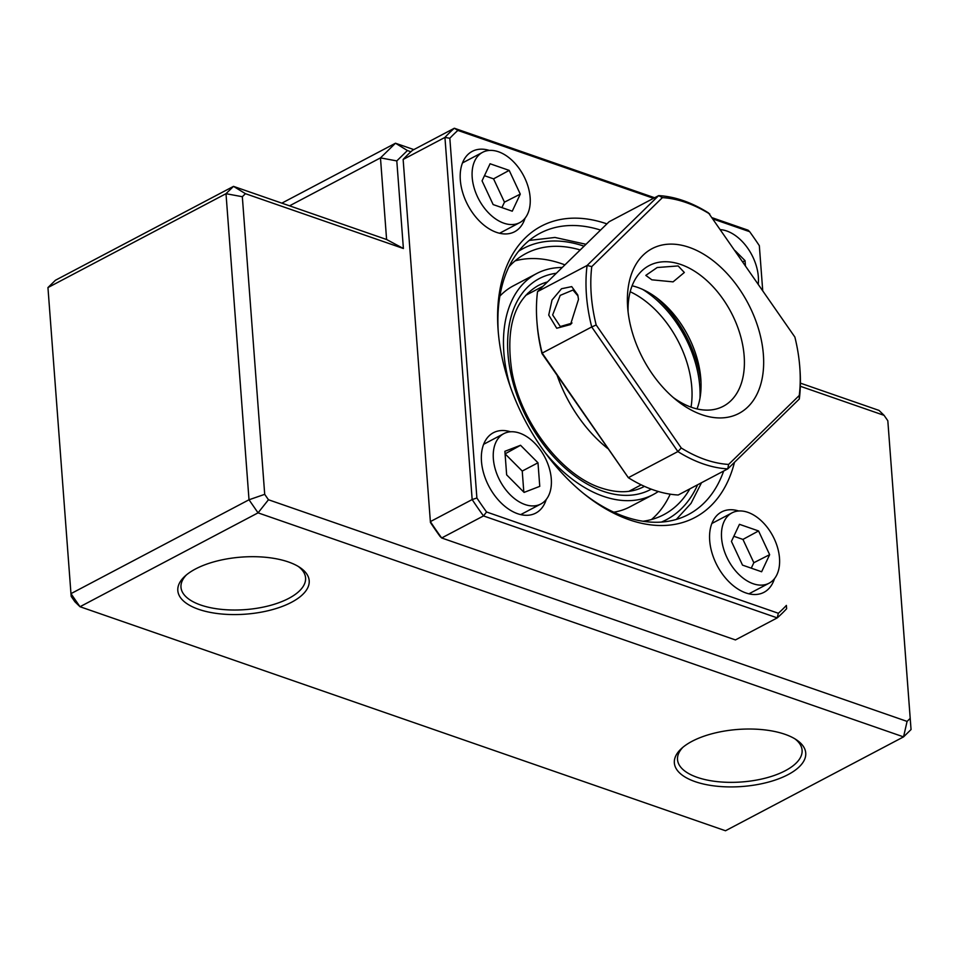 <?xml version="1.0" encoding="UTF-8"?>
<svg xmlns="http://www.w3.org/2000/svg" width="959" height="959" viewBox="0 0 959 959"><rect width="100%" height="100%" fill="white"/><g stroke="black" fill="none" stroke-linecap="round" stroke-linejoin="round"><path stroke-width="1.44" d="M695.143 781.645A65.871 28.602 -4.3 0 1 681.453 748.547A65.871 28.602 -4.3 0 1 784.941 734.294A65.871 28.602 -4.3 0 1 796.557 739.892A65.871 28.602 -4.3 0 1 781.225 777.809A65.871 28.602 -4.3 0 1 695.143 781.645M682.94 747.253A62.467 27.128 175.7 0 0 677.522 759.588A62.467 27.128 175.7 0 0 697.229 777.353A62.467 27.128 175.7 0 0 765.546 778.097A62.467 27.128 175.7 0 0 802.096 750.226A62.467 27.128 175.7 0 0 794.903 738.838M198.609 609.313A65.871 28.602 -4.3 0 1 184.919 576.215A65.871 28.602 -4.3 0 1 288.407 561.962A65.871 28.602 -4.3 0 1 300.035 567.56A65.871 28.602 -4.3 0 1 284.691 605.465A65.871 28.602 -4.3 0 1 198.609 609.313M186.406 574.921A62.467 27.128 175.7 0 0 180.987 587.256A62.467 27.128 175.7 0 0 200.707 605.021A62.467 27.128 175.7 0 0 269.011 605.764A62.467 27.128 175.7 0 0 305.573 577.893A62.467 27.128 175.7 0 0 298.369 566.505M911.05 729.547L903.546 736.884L907.082 721.408L910.199 718.375L911.05 729.547L887.818 420.749L884.078 415.343L800.333 386.273M910.199 718.375L887.818 420.749M410.896 151.75L407.419 150.539L396.798 160.908L403.391 248.501L245.444 193.682L233.505 186.37L55.454 280.244L47.95 287.568L70.966 593.645L80.005 606.723L725.495 830.758L903.546 736.884L258.055 512.849L268.46 499.747L907.082 721.408M245.444 193.682L242.327 196.715L226 193.694L249.016 499.771L70.966 593.645L71.182 596.378L74.922 601.784L80.005 606.723L258.055 512.849L249.016 499.771L264.708 494.341L268.46 499.747M242.327 196.715L264.708 494.341M800.393 383.132L878.995 410.404L884.078 415.343M407.419 150.539L395.48 143.227L413.832 149.592M396.798 160.908L380.471 157.887L395.48 143.227L281.838 203.14M403.391 248.501L386.597 239.51L380.471 157.887L289.546 205.825M47.95 287.568L226 193.694L233.505 186.37L386.597 239.51M734.486 462.298A164.684 104.975 -117.8 0 1 584.439 494.185A164.684 104.975 -117.8 0 1 498.141 330.495A164.684 104.975 -117.8 0 1 498.117 330.196A164.684 104.975 -117.8 0 1 606.915 223.879M583.072 493.082A159.014 101.354 62.2 0 0 688.394 514.539A159.014 101.354 62.2 0 0 723.661 471.037M738.754 510.991A45.433 28.962 62.2 0 0 721.6 511.938A45.433 28.962 62.2 0 0 709.696 540.636A45.433 28.962 62.2 0 0 730.039 582.832A45.433 28.962 62.2 0 0 763.987 592.314A45.433 28.962 62.2 0 0 774.452 578.697M750.07 594.065A45.433 28.962 62.2 0 0 750.513 592.998M489.378 150.431A45.433 28.962 62.2 0 0 472.236 151.366A45.433 28.962 62.2 0 0 460.32 180.064A45.433 28.962 62.2 0 0 480.675 222.272A45.433 28.962 62.2 0 0 514.611 231.742A45.433 28.962 62.2 0 0 525.076 218.137M500.694 233.505A45.433 28.962 62.2 0 0 501.137 232.426M510.536 431.778A45.433 28.962 62.2 0 0 493.394 432.725A45.433 28.962 62.2 0 0 481.478 461.423A45.433 28.962 62.2 0 0 501.833 503.631A45.433 28.962 62.2 0 0 535.769 513.101A45.433 28.962 62.2 0 0 546.234 499.483M521.852 514.851A45.433 28.962 62.2 0 0 522.295 513.784M653.523 198.321L457.875 130.424L454.338 128.242L412.538 150.287A295.3 188.228 62.2 0 0 403.14 159.458L430.435 522.487A291.896 186.058 -117.8 0 0 440.109 536.477L441.679 537.975L735.433 639.929L777.234 617.884L778.348 613.269A291.896 186.058 62.2 0 0 786.38 605.417L786.632 608.713A295.3 188.228 -117.8 0 1 777.234 617.884L483.492 515.93L486.561 511.986L778.348 613.269M457.875 130.424A291.896 186.058 62.2 0 0 449.831 138.264L444.94 137.413L472.164 499.567L430.363 521.612A295.3 188.228 62.2 0 0 441.679 537.975L483.492 515.93A295.3 188.228 -117.8 0 1 472.164 499.567L476.887 497.997A291.896 186.058 62.2 0 0 486.561 511.986M485.218 443.454A45.433 28.962 62.2 0 0 484.079 443.214M464.06 162.107A45.433 28.962 62.2 0 0 462.921 161.855M713.436 522.667A45.433 28.962 62.2 0 0 712.297 522.427M449.831 138.264L476.887 497.997M403.14 159.458L444.94 137.413A295.3 188.228 -117.8 0 1 454.338 128.242L654.601 197.746M759.336 245.684L762.717 290.577L759.336 245.684A291.896 186.058 62.2 0 0 749.662 231.694L748.092 230.196L712.381 217.801M749.662 231.694L713.244 219.06M600.562 230.076A159.014 101.354 62.2 0 0 540.073 233.229A159.014 101.354 62.2 0 0 498.284 332.258M786.38 605.417L786.632 608.713M613.796 512.19A124.934 79.633 62.2 0 0 629.931 506.843L653.151 494.604A124.934 79.633 62.2 0 0 658.282 491.499M545.192 452.696A124.934 79.633 62.2 0 0 603.319 496.306A124.934 79.633 62.2 0 0 653.151 494.604M527.558 293.394A113.582 72.393 -117.8 0 1 530.375 292.915M580.207 249.951A147.65 94.114 62.2 0 0 526.023 253.476A147.65 94.114 62.2 0 0 508.893 266.878M564.923 264.876A147.65 94.114 62.2 0 0 561.686 263.701A147.65 94.114 62.2 0 0 515.079 260.872M643.01 521.252A147.65 94.114 62.2 0 0 663.748 514.695A147.65 94.114 62.2 0 0 689.857 488.862M651.461 519.538A147.65 94.114 62.2 0 0 670.197 494.173M562.238 267.501A124.934 79.633 62.2 0 0 536.62 273.567L513.389 285.818A124.934 79.633 62.2 0 0 499.867 296.115M633.671 488.826A113.582 72.393 -117.8 0 1 631.681 490.876M536.62 273.567A124.934 79.633 62.2 0 0 510.2 386.333M578.493 299.412L570.533 324.55L556.723 328.254L548.728 315.079L552.012 300.035L561.53 288.731L571.72 286.621L577.786 294.988L578.493 299.412M578.025 296.007L572.967 290.05L560.212 295.372L552.648 314.936L560.296 326.528L571.72 323.219M709.792 214.049A143.107 91.225 62.2 0 0 662.429 197.614L591.775 266.59A143.107 91.225 62.2 0 0 596.174 324.969L681.262 447.997A143.107 91.225 62.2 0 0 705.189 459.577A143.107 91.225 62.2 0 0 728.612 464.432L799.267 395.468A143.107 91.225 62.2 0 0 799.77 366.949A143.107 91.225 62.2 0 0 794.879 337.077L708.509 212.934A146.511 93.395 -117.8 0 0 658.641 195.624L609.097 221.745L537.543 291.608A146.511 93.395 62.2 0 0 536.92 321.589A146.511 93.395 62.2 0 0 542.171 353.092L541.979 353.547A143.107 91.225 -117.8 0 1 537.088 323.674L536.92 321.589M799.77 366.949L799.926 369.023A146.511 93.395 -117.8 0 1 799.315 399.016L727.761 468.879A146.511 93.395 -117.8 0 1 703.091 463.856A146.511 93.395 -117.8 0 1 677.881 451.569L591.715 326.959L542.171 353.092L628.337 477.69A146.511 93.395 62.2 0 0 653.547 489.977A146.511 93.395 62.2 0 0 678.217 495L727.761 468.879L728.612 464.432M678.157 265.931L684.33 272.488L673.074 281.862L651.832 279.812L645.815 275.389L657.191 267.525L678.157 265.931M632.101 285.794A79.501 50.683 -117.8 0 1 659.133 299.711A79.501 50.683 -117.8 0 1 700.801 378.733A79.501 50.683 -117.8 0 1 700.813 378.889A79.501 50.683 -117.8 0 1 697.013 408.906M673.122 397.41A79.501 50.683 62.2 0 0 723.314 406.256A79.501 50.683 62.2 0 0 744.16 356.029A79.501 50.683 62.2 0 0 708.545 282.174A79.501 50.683 62.2 0 0 649.147 265.595A79.501 50.683 62.2 0 0 628.097 311.999M763.376 354.578A93.131 59.362 -117.8 0 1 676.479 400.215A93.131 59.362 -117.8 0 1 627.677 307.647A93.131 59.362 -117.8 0 1 627.666 307.467A93.131 59.362 -117.8 0 1 689.233 247.362A93.131 59.362 -117.8 0 1 763.376 354.578M701.017 382.701A93.131 59.362 62.2 0 0 655.992 297.302M681.262 447.997L677.881 451.569L628.337 477.69L541.979 353.547M596.174 324.969L591.715 326.959A146.511 93.395 -117.8 0 1 587.088 265.475L658.641 195.624L662.429 197.614M537.543 291.608L587.088 265.475L591.775 266.59M799.315 399.016L799.267 395.468M607.562 448.368A110.741 70.582 -117.8 0 1 557.179 375.52M691.031 407.143A85.183 54.303 62.2 0 0 630.183 291.728M642.71 289.438A90.865 57.912 -117.8 0 1 699.998 398.093M530.135 197.53A39.751 25.342 62.2 0 0 512.322 160.597A39.751 25.342 62.2 0 0 482.629 152.313A39.751 25.342 62.2 0 0 472.2 177.427A39.751 25.342 62.2 0 0 490.013 214.348A39.751 25.342 62.2 0 0 519.706 222.644A39.751 25.342 62.2 0 0 530.135 197.53M501.905 207.612L504.458 202.157L493.561 178.853L484.475 175.689M493.142 204.567L512.25 211.196L520.281 194.114L509.193 170.39L490.073 163.761L482.053 180.843L493.142 204.567M493.561 178.853L509.193 170.39M504.458 202.157L520.281 194.114M758.245 284.128A39.751 25.342 62.2 0 0 726.694 230.975A39.751 25.342 62.2 0 0 720.581 229.657M742.817 261.819L745.047 260.656L735.109 250.659M745.419 265.571L745.047 260.656M721.576 537.987A39.751 25.342 62.2 0 0 739.377 574.921A39.751 25.342 62.2 0 0 769.07 583.204A39.751 25.342 62.2 0 0 779.499 558.09A39.751 25.342 62.2 0 0 761.698 521.169A39.751 25.342 62.2 0 0 731.993 512.873A39.751 25.342 62.2 0 0 721.576 537.987M751.269 568.172L753.834 562.717L742.937 539.414L733.839 536.261M758.557 530.95L739.449 524.321L731.429 541.403L742.518 565.127L761.626 571.768L769.645 554.674L758.557 530.95L742.937 539.414M753.834 562.717L769.645 554.674M519.634 433.12A39.751 25.342 62.2 0 0 503.787 433.672A39.751 25.342 62.2 0 0 495.431 469.754A39.751 25.342 62.2 0 0 525.005 504.542A39.751 25.342 62.2 0 0 540.864 503.99A39.751 25.342 62.2 0 0 549.207 467.908A39.751 25.342 62.2 0 0 519.634 433.12M523.818 492.111L522.235 471.061L505.081 453.847L520.545 445.276L504.89 451.305L506.652 474.873L524.093 492.399L539.761 486.357L537.987 462.789L520.545 445.276M522.235 471.061L537.987 462.789M547.433 281.946A113.582 72.393 62.2 0 0 538.047 285.662C514.18 299.628 505.441 328.098 511.842 371.061C520.557 422.152 561.638 475.4 600.933 487.891C617.5 493.406 631.849 492.974 643.992 486.597A113.582 72.393 62.2 0 0 644.436 486.357M651.269 489.162A119.252 76.013 -117.8 0 1 602.935 491.212A119.252 76.013 -117.8 0 1 510.895 373.878A119.252 76.013 -117.8 0 1 556.34 273.255M661.386 522.08A153.332 97.734 62.2 0 0 697.625 484.763M584.055 246.187A153.332 97.734 62.2 0 0 518.591 251.246M676.323 519.43L691.019 503.391L701.52 482.713M585.997 244.293L554.973 237.46L529.224 240.421M570.497 324.49L571.984 322.943M543.046 286.226L525.652 295.396M641.211 484.846L628.948 491.308M482.629 152.313L462.478 162.934M519.706 222.644L499.567 233.265M769.07 583.204L748.931 593.825M731.993 512.873L711.854 523.494M503.787 433.672L483.636 444.293M540.864 503.99L520.713 514.611"/></g></svg>
